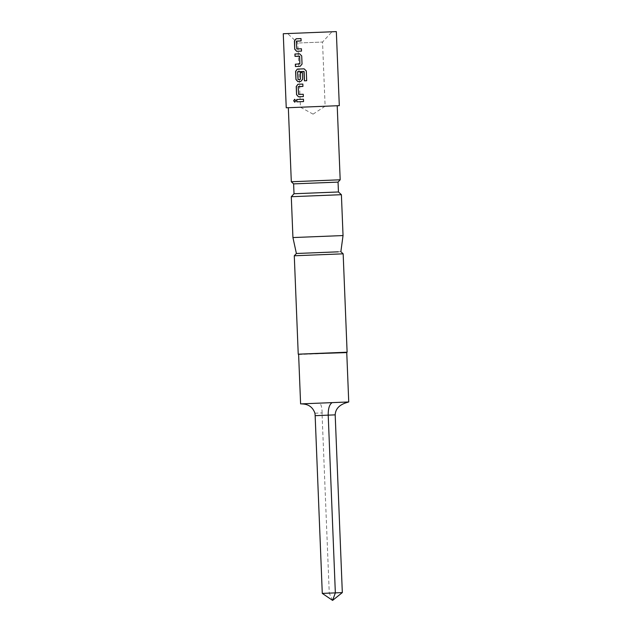 <?xml version="1.0" encoding="UTF-8"?>
<svg xmlns="http://www.w3.org/2000/svg" width="632" height="632" viewBox="0 0 632 632"><rect width="100%" height="100%" fill="white"/><g stroke="black" fill="none" stroke-linecap="round" stroke-linejoin="round"><path stroke-width="0.47" stroke-dasharray="3.16 2.37" d="M294.852 102.186L295.958 100.701L294.725 99.303M299.307 42.968L322.533 42.044L299.307 42.968M323.663 106.287L300.429 107.211L323.663 106.287M313.053 114.123L300.429 107.211L297.854 43.031L287.584 33.559M298.62 354.528L346.755 352.593M347.11 352.206L298.233 354.173M300.603 403.895L301.535 403.864M347.711 402.3L321.838 403.019L346.107 402.055M321.838 403.019L317.319 403.2M340.861 251.71L299.015 253.377L340.861 251.71M294.283 255.778L343.16 253.819M343.042 235.546L292.932 237.561M294.014 193.755L338.452 191.97M291.289 196.71L341.399 194.696M293.619 183.88L338.049 182.103M340.182 179.788L291.312 181.755M291.218 107.574L337.212 105.734L291.218 107.574M339.305 105.655L286.241 107.788M296.408 253.495L299.023 253.377L296.408 253.495M342.323 592.587L329.256 593.108L322.123 415.382L335.189 414.861M332.598 600.4L329.256 593.108L322.281 593.401M314.926 413.209L322.138 412.909A12.356 5.814 87.7 0 0 322.123 415.382M322.138 412.909C321.949 406.858 320.985 403.635 319.247 403.232M296.748 99.501L303.455 99.232M303.629 101.562L303.534 99.232M298.62 94.437L303.249 94.255M298.612 94.287L298.178 86.75M303.02 86.402L302.847 84.072M302.925 84.064L297.948 84.261M303.431 96.585L303.336 94.255M306.733 80.722L306.291 70.926M306.338 70.926L304.087 68.833M304.15 68.833L297.34 69.101M300.824 81.504L302.649 79.253M302.736 79.245L302.38 72.561M302.467 72.561L300.224 72.648M300.461 79.434L298.028 79.529M298.012 79.379L297.585 71.843M300.216 66.336L302.041 64.085M302.128 64.085L301.709 55.924M301.796 55.916L299.608 53.823M299.71 53.823L294.923 54.012M299.845 64.022L295.334 64.195M296.795 48.956L301.425 48.767M296.787 48.798L296.353 41.262M301.195 40.914L301.014 38.584M301.101 38.584L296.124 38.781M301.606 51.097L301.511 48.767M327.526 402.829L303.226 403.801L327.502 402.837M313.085 114.123L325.117 106.223L322.533 42.044L332.013 31.774"/><path stroke-width="0.95" d="M294.725 99.303L293.833 100.78L294.852 102.186M295.8 100.701L294.638 99.303L293.659 100.788L294.765 102.194L295.8 100.701M329.398 31.884L287.584 33.559L329.398 31.884M298.62 354.528L300.603 403.895L348.738 401.96L346.755 352.593L298.233 354.173L347.11 352.206L343.16 253.819L294.283 255.778L298.233 354.173M348.572 401.968L347.711 402.3C339.708 404.433 335.529 408.62 335.189 414.861L315.147 415.674A12.356 5.814 87.7 0 0 314.926 413.209C312.816 407.237 308.566 404.148 302.175 403.943M338.254 251.82L296.392 253.495L338.254 251.82M340.087 235.681L343.042 235.546L341.399 194.696L291.289 196.71L292.932 237.561L340.087 235.681M341.399 194.696L338.452 191.97L294.014 193.755L293.619 183.88L291.312 181.755L340.182 179.788L337.212 105.742M338.452 191.97L338.049 182.103L293.619 183.88M283.262 33.733L286.241 107.788L306.33 106.998L339.305 105.655L336.335 31.6L283.262 33.733L336.335 31.6M296.795 48.956L301.425 48.767L301.519 51.105L296.621 51.295L294.733 49.193L294.401 41.025L296.124 38.781L301.014 38.584L301.108 40.914L296.353 41.262L296.795 48.956M302.041 64.085L301.709 55.924L299.608 53.823L294.923 54.012L295.018 56.343L299.568 56.319L299.868 63.864L295.334 64.195L295.428 66.534L300.113 66.344L302.041 64.085M306.686 80.722L306.291 70.926L304.087 68.833L297.34 69.101L295.618 71.353L295.95 79.514L297.838 81.623L300.721 81.504L302.649 79.253L302.38 72.561L300.224 72.648L300.492 79.276L298.028 79.529L297.585 71.843L303.889 71.432L304.419 80.817L306.686 80.722L304.419 80.817M298.62 94.437L303.249 94.255L303.344 96.585L298.454 96.783L296.558 94.681L296.226 86.513L297.948 84.261L302.847 84.072L302.933 86.402L298.178 86.75L298.62 94.437M296.748 99.501L303.455 99.232L303.542 101.562L296.843 101.831L296.748 99.501M335.189 414.861L342.323 592.587L335.347 592.879L332.598 600.4L322.281 593.401L335.347 592.879L328.213 415.153C328.142 408.928 329.296 404.867 331.682 402.971M322.281 593.401L315.147 415.674M342.323 592.587L332.598 600.4M296.898 99.493L296.843 101.831M296.993 101.823L303.542 101.562M302.933 86.402L298.304 86.584M298.075 84.261L296.226 86.513M296.376 86.505L296.558 94.681M296.7 94.674L298.454 96.783M298.581 96.775L303.344 96.585M297.467 69.093L295.618 71.353M295.768 71.345L295.95 79.514M296.092 79.506L297.838 81.623M297.972 81.615L300.729 81.504M300.326 72.641L300.492 79.276M303.889 71.432L297.712 71.677M304.111 71.582L304.482 80.809M295.073 54.004L295.018 56.343M295.16 56.335L299.418 56.169M299.671 56.319L299.868 63.864M295.476 64.195L295.428 66.534M295.571 66.526L300.121 66.344M301.108 40.914L296.479 41.104M296.25 38.773L294.401 41.025M294.552 41.017L294.733 49.193M294.875 49.185L296.621 51.295M296.756 51.295L301.519 51.105M340.869 251.71L343.16 253.819M340.861 251.71L343.042 235.546M338.049 182.103L340.182 179.788M291.312 181.755L288.334 107.709M294.014 193.755L291.289 196.71M294.283 255.778L296.392 253.495L292.932 237.561"/></g></svg>
